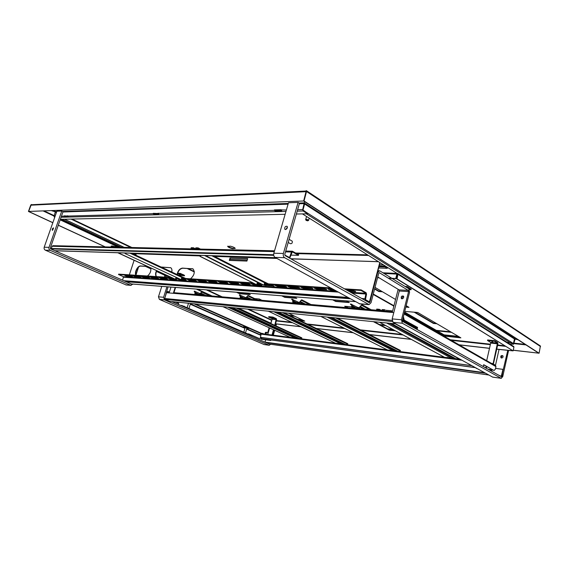 <?xml version="1.0" encoding="UTF-8"?>
<svg xmlns="http://www.w3.org/2000/svg" width="569" height="569" viewBox="0 0 569 569"><rect width="100%" height="100%" fill="white"/><g stroke="black" fill="none" stroke-linecap="round" stroke-linejoin="round"><path stroke-width="0.85" d="M54.645 217.536L54.041 216.44L55.314 211.76L55.947 212.066M55.314 211.76L51.701 210.743L56.694 211.711M52.817 222.728L28.45 211.455L30.698 205.203L31.316 204.484L31.821 204.726M31.316 204.484L31.281 204.876M52.846 222.65L28.635 211.448L31.195 204.833M202.23 291.805L196.348 289.088M134.113 260.31L117.776 252.757M105.087 246.889L58.28 225.246M268.511 322.438L237.721 308.142M211.284 295.916L196.547 289.102M119.917 253.667L117.968 252.764M105.279 246.896L58.308 225.175M28.45 211.455L303.64 200.999L538.736 353.178L513.231 350.276M285.14 214.285L60.357 219.328L120.55 247.245M133.331 253.255L136.012 254.507M61.893 219.293L121.403 247.266M134.192 253.276L136.112 254.179M304.813 203.325L304.223 202.877L302.708 209.556L303.106 210.985L307.523 213.78L296.378 214.029M515.201 339.017L514.419 339.124L513.43 343.555L510.962 341.983L510.087 342.652L507.079 342.332L511.154 342.766L513.523 344.252L515.165 339.003L518.146 339.849L515.109 339.01M304.223 202.877L304.515 201.561L304.223 202.877L299.13 203.055M306.321 191.333L303.64 200.999L306.15 191.22M306.677 190.864L304.052 200.985L539.099 353.221L540.401 345.973L306.677 190.864L306.207 190.636L306.058 191.156M539.099 353.221L513.252 350.191M304.052 200.985L28.635 211.448L30.882 205.189L305.909 191.675M307.31 213.062L303.028 210.018M510.912 342.14L513.43 343.555M510.962 341.983L303.106 210.331M397.098 273.433L302.445 213.894L306.342 213.809L510.087 342.652M298.334 319.757L302.985 320.247M388.471 329.337L393.656 329.892M444.972 335.347L459.197 336.862M510.784 342.346L513.565 343.868L514.902 338.825M511.232 342.396L511.154 342.766M299.13 320.141L303.782 320.639M389.253 329.757L394.431 330.312M445.726 335.788L459.951 337.303M269.03 322.431L268.54 322.21M269.222 322.523L268.497 322.374M304.806 203.254L303.049 209.776L303.249 210.487L307.665 213.283L307.523 213.78M64.674 216.54L68.28 216.44L68.323 216.042L64.062 215.843L64.674 216.54M153.9 214.129L158.694 214.001L158.737 213.539L153.267 213.318L153.132 213.731L153.9 214.129M275.076 210.857L281.747 210.679L281.797 210.132L281.114 209.712L274.436 209.897L274.301 210.381L275.076 210.857M158.367 213.347L274.308 210.345M281.427 209.904L286.385 210.011M306.094 191.035L31.686 204.726L31.067 205.181M136.027 254.144L135.792 255.161M134.12 260.282L129.362 274.834M129.092 275.652L128.957 276.072M359.8 303.882L275.069 257.401C273.838 256.512 273.426 255.118 273.824 253.219L288.49 202.749L298.106 202.4L299.472 203.275L284.806 254.265L285.218 255.673L369.267 302.708L369.921 302.061L369.452 301.89L379.765 262.529M246.925 261.071L229.307 260.41L230.04 257.992L247.664 258.589L246.925 261.071M177.03 274.5C177.962 270.652 179.783 268.518 182.493 268.099L193.012 268.888C195.203 271.968 194.378 275.275 190.537 278.81M156.262 276.584C155.294 275.126 155.373 273.141 156.503 270.631M161.07 267.017L170.714 267.714C171.824 268.476 172.187 269.919 171.795 272.046M169.342 276.57L168.31 277.366M136.083 275.268C133.978 272.964 137.556 265.588 140.586 265.979L147.158 266.313M150.771 267.985C151.226 271.15 150.109 273.824 147.421 276.008M369.082 302.637L369.729 302.047L380.035 262.7M229.627 260.424L230.317 258.134L247.622 258.724M177.308 274.628C178.239 270.78 180.06 268.646 182.77 268.234L192.969 268.86M161.347 267.146L170.707 267.714M156.454 276.598C155.579 275.119 155.686 273.177 156.781 270.759M136.283 275.282C134.341 272.843 137.89 265.723 140.863 266.107L147.435 266.441M386.379 267.786L388.044 267.85L385.17 265.929M368.954 301.847L369.452 301.89L368.676 302.16L363.107 299.287M349.281 298.248L125.23 281.335M368.62 302.374L365.149 300.183M350.255 298.782L126.183 281.747M287.402 226.974L285.944 229.428M298.106 202.4L283.39 253.468C282.992 255.389 283.405 256.797 284.635 257.7L369.061 304.628L371.031 302.687L378.712 273.319L379.487 272.757L408.3 290.432L408.585 291.598L401.472 319.778L402.326 323.242L501.154 378.285L502.733 376.642L508.551 350.54M285.474 229.535C287.082 228.923 287.637 227.863 287.139 226.334C285.282 226.078 284.507 227.052 284.82 229.25L285.474 229.535M369.921 302.061L377.624 272.658L379.459 270.794L379.957 270.965L391.856 278.305M392.119 278.461L408.741 288.711L409.573 292.203L402.482 320.34L402.767 321.499L501.552 376.806L507.761 350.447M403.627 296.399C402.39 296.755 401.899 297.559 402.155 298.81M492.683 377.119L393.037 322.331L392.176 318.896L399.289 291.008L399.004 289.856L377.752 276.982M402.006 298.81C403.528 298.391 404.004 297.487 403.428 296.1C401.607 295.745 400.917 296.549 401.358 298.512L402.006 298.81M499.056 349.451L495.45 365.483M501.588 358.008C502.989 357.723 503.394 356.962 502.797 355.725C501.076 355.312 500.471 355.974 500.969 357.716L501.588 358.008C501.14 356.763 501.588 356.052 502.911 355.853M288.199 242.458L290.282 243.667C291.89 243.852 292.537 243.013 292.224 241.156L291.854 240.943M126.218 284.969L45.399 250.211C44.261 249.563 43.856 248.575 44.197 247.223L56.872 211.22L61.765 211.042L63.045 211.654L50.335 247.92L50.741 248.923L131.361 283.967M61.765 211.042L49.026 247.351C48.685 248.71 49.09 249.713 50.236 250.36L130.742 285.254L133.004 284.095M52.547 230.36L53.578 227.92C52.476 228.325 52.078 229.129 52.391 230.324L52.547 230.36M136.027 274.806L138.523 267.131M168.061 286.854L164.704 298.412M166.923 286.769L163.595 297.295L164.526 299.899L269.101 345.234L270.702 344.273M264.151 344.558L159.384 299.394L158.459 296.812L161.774 286.363M164.704 277.131L164.718 275.254L156.475 271.449M272.437 335.084L273.909 329.92M275.168 325.518L275.638 323.868M269.123 327.737L267.65 332.865M273.298 335.198L274.699 330.283M275.951 325.881L276.498 323.967M171.738 301.57L269.521 344.103M150.941 268.895L145.38 266.335M246.889 328.178L245.125 327.644L243.817 332.147M246.697 327.78L245.175 327.616M495.556 368.371L502.982 369.366L501.253 376.372L497.292 374.438M502.014 376.237L502.982 369.366M265.005 342.097L265.659 339.793M501.666 376.187L501.367 376.721M484.454 372.652L264.82 342.076M485.385 373.164L265.83 342.517M393.784 312.587L166.504 292.708L164.676 298.497L164.982 299.365L169.562 301.357L395.86 323.882M122.655 280.218L123.43 276.69L118.53 274.535L118.658 274.137L171.518 277.572M175.878 277.857L177.322 277.949M181.696 278.234L252.664 282.85M257.152 283.142L259.912 283.319M264.407 283.618L330.511 287.914M344.409 288.817L361.151 289.906L366.13 292.758L366.521 294.237L365.483 299.65L369.011 301.627L368.868 302.175M132.036 276.278L125.123 275.389M140.472 276.847L133.374 275.937M149.128 277.423L141.845 276.498M158.011 278.021L150.529 277.075M167.13 278.632L159.448 277.665M174.932 279.151L168.609 278.277M176.504 279.258L175.458 279.187M180.743 279.543L178.019 278.895M186.127 279.905L181.276 279.578M196.021 280.567L187.685 279.543M206.198 281.25L199.797 280.823L197.621 280.197M216.668 281.947L210.046 281.506L207.841 280.88M227.436 282.672L220.594 282.21L218.354 281.577M238.532 283.412L231.448 282.942L229.172 282.288M249.955 284.18L242.622 283.689L240.317 283.028M256.128 284.592L251.79 283.789M261.726 284.969L256.719 284.635M273.86 285.78L264.066 284.777M286.235 287.117L278.085 286.57L275.268 285.588L283.931 285.923L286.769 286.904L286.235 287.117L286.378 286.62L278.227 286.072L275.809 285.382M299.294 287.48L290.837 286.918L288.383 286.221M312.63 288.376L303.86 287.786L301.364 287.082M326.4 289.294L317.303 288.689L314.771 287.971M333.946 289.806L328.619 288.888M355.355 291.228L347.83 290.731M345.518 289.443L361.002 290.46L365.988 293.305L364.949 298.718L365.341 300.197M118.53 274.535L172.627 278.092M175.743 278.291L178.438 278.469M181.561 278.675L253.795 283.419M257.01 283.632L261.036 283.895M264.265 284.109L331.627 288.533M126.944 276.349L124.711 275.36L130.066 275.716L132.57 276.619L126.944 276.349L127.079 275.951M135.223 276.911L132.982 275.915L138.473 276.278L140.998 277.188L135.223 276.911L135.358 276.506M143.715 277.487L141.468 276.477L147.101 276.847L149.647 277.764L143.715 277.487L143.85 277.075M152.435 278.07L150.173 277.053L155.956 277.437L158.523 278.355L152.435 278.07L152.57 277.658M161.376 278.675L159.114 277.644L165.053 278.042L167.642 278.966L161.376 278.675L161.511 278.255M175.551 278.902L176.667 279.713L170.565 279.301L168.289 278.255L173.773 278.618M182.535 279.663L181.411 279.137L183.986 279.294L186.269 280.361L179.996 279.934L177.386 279.002L179.576 279.002M189.697 280.595L187.407 279.521L193.851 279.948L196.504 280.894L189.697 280.595L189.833 280.154M199.662 281.264L197.372 280.183L204.001 280.624L206.675 281.57L199.662 281.264L199.797 280.823M209.911 281.961L207.614 280.858L214.435 281.314L217.13 282.274L209.911 281.961L210.046 281.506M220.459 282.672L218.155 281.563L225.175 282.025L227.892 282.985L220.459 282.672L220.594 282.21M231.306 283.405L229.008 282.281L236.227 282.757L238.973 283.725L231.306 283.405L231.448 282.942M242.479 284.159L240.175 283.021L247.622 283.511L250.381 284.486L242.479 284.159L242.622 283.689M256.868 284.13L259.357 284.294L262.145 285.268L261.662 285.46L253.994 284.941L251.221 283.967L254.948 284.002M264.116 284.607L271.456 285.097L274.265 286.079L263.817 285.218M290.695 287.423L287.857 286.435L288.398 286.221L296.812 286.776L299.671 287.765L290.695 287.423L290.837 286.918M303.718 288.298L300.852 287.309L301.414 287.082L310.105 287.658L312.993 288.647L303.718 288.298L303.86 287.786M317.153 289.208L314.266 288.22L314.863 287.971L323.839 288.568L326.755 289.564L317.153 289.208L317.303 288.689M335.063 290.418L331.044 290.147L328.121 289.152L332.78 289.159M346.663 290.083L352.709 290.482L355.682 291.484L348.946 291.356M361.151 289.906L361.002 290.46M284.792 255.047L289.543 257.565L291.463 252.024L292.366 251.206L298.661 254.734L298.49 255.332L291.065 255.125M289.721 258.191L292.331 251.854L298.49 255.332M274.528 250.794L52.945 245.687L52.128 246.263L51.338 248.504M50.741 248.923L273.739 255.339M50.335 248.475L273.661 254.734M158.694 214.001L157.926 213.595L158.061 213.183M157.926 213.595L153.132 213.731M68.28 216.44L67.675 215.736M67.555 216.092L63.941 216.192M180.451 305.361L181.959 305.517L181.838 305.902L251.619 336.329M178.282 304.422L178.63 303.291L175.323 301.933M178.054 304.323L178.382 303.263M261.249 337.495L259.763 338.711L248.489 333.79L248.383 334.145M259.763 338.711L248.468 333.861M178.63 303.291L175.572 301.954M181.959 305.517L251.946 335.696L251.832 336.357M184.228 306.165L184.114 306.542M261.079 334.245L260.474 333.975L262.679 333.896L195.174 303.903M243.532 326.77L245.346 327.524M246.775 327.922L248.738 328.213M262.579 334.245L193.937 303.782M246.854 328.313L248.959 328.398L244.393 326.855L243.212 326.933L245.083 327.822M190.572 303.448L192.706 303.661M483.266 366.578L483.693 364.701L494.034 370.526L483.657 364.864M403.172 317.594L403.72 319.821L417.589 327.431L417.07 329.508M417.148 327.388L416.672 329.287M492.27 363.861L492.356 363.491L495.236 365.149L495.955 366.607L495.379 369.167L494.034 370.526M403.329 316.983L404.203 313.519M403.72 319.821L417.589 327.431M404.168 319.863L403.464 316.997M492.356 363.491L491.41 363.371M261.584 337.545L261.527 338.69L475.392 367.659M488.33 369.416L492.818 370.021M261.285 338.583L475.172 367.538M488.102 369.288L492.598 369.9M471.865 365.718L260.446 337.389L261.135 334.06M486.523 366.479L486.282 367.553L484.61 367.332M471.637 365.597L260.204 337.282M486.751 366.607L486.282 367.553M486.502 367.681L484.831 367.46M404.353 312.914L407.681 314.828L407.575 315.247M227.692 246.469L227.799 246.128C228.546 246.967 230.168 247.693 232.693 248.304L235.246 248.354C234.584 247.536 232.949 246.804 230.367 246.171L227.692 246.469C228.368 247.316 229.997 248.056 232.579 248.681L235.253 248.383M232.579 248.681L232.693 248.304M290.958 258.881L378.378 261.655M200.167 255.801L135.65 253.717L200.132 255.929M214.527 256.399L276.939 258.426M64.34 219.236L123.942 247.323M64.539 219.236L124.142 247.33M214.257 256.256L276.662 258.276M290.681 258.731L378.3 261.726M135.65 253.717L135.536 253.319M305.987 220.125L305.645 219.67C306.2 219.143 307.189 219.328 308.604 220.217L308.334 220.544M307.644 220.843L306.136 220.381C306.378 219.876 306.997 219.99 307.993 220.729L307.644 220.843M170.97 287.089L169.27 292.466L168.232 292.381L169.477 291.833M168.673 292.416L169.249 292.281M178.943 275.396L179.37 274.016L180.217 273.348L184.555 275.36L184.406 275.837L179.427 275.218M179.32 275.567L180.174 273.86L184.406 275.837M179.925 274.592L180.786 274.905L179.925 274.592M173.317 293.305L175.167 287.416M173.744 293.341L175.593 287.452M398.158 289.337L392.418 311.826L390.597 311.67L391.493 310.752L392.546 311.314M391.038 311.705L391.614 311.513M406.202 287.146L407.155 286.627L411.181 289.116L411.024 289.749L409.452 289.649M406.593 287.388L411.024 289.749M390.597 311.67L383.399 311.044L383.236 311.663M403.421 298L403.734 296.776M264.286 334.031L261.022 333.164M275.055 325.468L276.669 319.814L276.321 318.668L273.028 317.111L268.767 316.656L268.646 317.089L271.939 318.633L272.117 319.202L270.88 323.533M274.756 325.333L276.2 319.095L272.9 317.545L268.646 317.089M272.665 318.213L271.932 317.957L272.665 318.213M262.864 333.398L262.743 333.832M273.028 317.111L272.9 317.545M261.427 337.524L261.285 339.195L270.78 340.49L270.929 339.963M272.323 335.07L273.803 329.871M269.614 327.964L267.743 334.48M260.986 339.06L270.474 340.354L270.602 339.921M271.996 335.027L273.504 329.736M493.359 364.068L497.896 343.989L497.605 342.545L494.596 340.689L487.654 339.949L487.526 340.504L490.549 342.346L490.698 343.064L486.687 360.661M493.088 363.911L497.477 343.1L494.475 341.244L487.526 340.504M492.726 341.941L491.872 341.67L492.726 341.941M494.596 340.689L494.475 341.244M489.966 370.334L491.886 370.597L492.036 369.914M476.196 368.1L477.05 368.577M476.139 368.335L476.772 368.42M489.689 370.177L491.609 370.44L491.737 369.878M380.775 310.574L379.281 309.742L376.635 309.515L378.122 310.347M382.126 309.991L382.233 309.564L384.921 309.792L384.808 310.219L382.126 309.991L383.499 310.752M381.792 310.667L379.395 309.323L376.742 309.095L376.635 309.515M379.281 309.742L379.395 309.323M339.152 343.697L337.403 343.47M337.83 343.32L338.42 343.605M246.121 297.807L239.421 294.856L240.075 295.318L240.253 297.793L243.696 298.718M240.253 294.984L240.431 297.466L242.28 297.637L242.174 297.992M242.28 297.637L244.734 298.81M245.481 298.874L243.959 298.149L245.758 298.298L247.785 295.901L256.32 299.813M248.34 295.951L247.885 295.546L245.865 297.943L243.959 298.149M240.331 295.695L239.321 295.204M283.831 312.73L347.837 343.733L346.265 344.615M282.814 312.63L347.751 344.046M248.447 295.588L257.344 299.899M293.497 337.801L291.925 337.602M292.381 337.474L292.95 337.73M200.245 293.675L194.278 291.157L194.818 291.577L194.954 293.924L198.147 294.785M194.975 291.257L195.11 293.604L196.632 294.088M196.739 293.753L199.178 294.87M199.726 294.92L198.218 294.223L199.804 294.365L201.661 292.103L210.103 295.816M202.151 292.146L201.767 291.769L199.904 294.024L198.218 294.223M195.053 291.89L194.178 291.484M237.543 308.121L301.833 337.851L300.404 338.697M236.526 308.021L301.755 338.15M202.258 291.812L211.113 295.901M391.365 350.433L389.395 350.184M389.808 350.013L390.391 350.312M298.981 302.473L291.783 299.138L291.677 299.522L292.587 299.671L292.807 302.281L296.549 303.291M292.793 299.33L293.007 301.933L295.133 302.139L295.027 302.523M295.133 302.139L297.587 303.384M298.59 303.469L297.075 302.701L299.123 302.872L301.35 300.318L301.99 300.368L309.949 304.451M301.99 300.368L302.096 299.984L301.456 299.934L299.237 302.495L297.182 302.317L297.075 302.701M292.871 300.126L291.677 299.522M337.296 318.057L400.42 350.454L398.684 351.379M336.286 317.957L400.334 350.788M302.096 299.984L310.966 304.536M449.012 357.88L446.779 357.588M447.191 357.41L447.753 357.716M357.78 307.48L350.54 303.953L350.433 304.358L351.55 304.579L351.777 307.303L354.387 307.609L355.888 308.426M351.791 304.223L352.019 306.947L354.494 307.203L354.387 307.609M354.494 307.203L356.912 308.512M358.242 308.626L356.735 307.815L359.103 308.014L361.557 305.276L370.142 309.657M362.289 305.34L362.403 304.927L361.671 304.863L359.21 307.601L356.848 307.402L356.735 307.815M351.848 305.126L350.433 304.358M458.23 358.214L456.53 358.847M362.403 304.927L371.144 309.742M114.319 247.102L111.147 246.405L112.555 247.067M184.342 279.784L183.182 279.244M184.683 278.433L181.988 277.167M117.996 247.188L116.581 246.526L114.796 246.491L116.211 247.145M115.336 247.131L113.039 246.057L111.275 246.014L111.147 246.405M119.013 247.209L116.709 246.135L114.931 246.093L114.796 246.491M185.729 278.497L181.731 276.705M188.851 279.962L187.99 279.557M185.387 279.856L184.256 279.329M112.911 246.448L113.039 246.057M116.581 246.526L116.709 246.135M131.546 253.198L181.803 276.733L181.241 279.678L125.834 253.902L126.126 253.02M181.241 279.678L125.834 253.902M125.593 253.895L125.884 253.013M120.429 252.842L120.137 253.717L175.43 279.287L119.903 253.71L120.194 252.835M175.43 279.287L176.041 277.352M194.754 248.959L193.296 248.219L191.063 248.169L192.514 248.909M266.143 285.261L264.969 284.664M267.387 284.827L268.561 285.425M270.844 285.581L269.663 284.977M267.38 283.81L264.699 282.437M199.413 249.066L197.962 248.326L195.7 248.276L197.151 249.016M195.8 248.98L193.439 247.778L191.205 247.728L191.063 248.169M200.466 249.087L198.097 247.878L195.836 247.828L195.7 248.276M268.433 283.874L264.365 281.897M271.897 285.645L270.723 285.048M267.202 285.332L266.022 284.735M193.296 248.219L193.439 247.778M197.962 248.326L198.097 247.878M264.286 281.89L264.656 282.75L263.938 285.225L207.5 256.612L207.806 255.616M200.594 255.389L200.295 256.37L256.683 284.742L257.494 282.096M263.938 285.225L207.5 256.612M207.201 256.598L207.507 255.609M256.683 284.742L199.996 256.363L200.302 255.374M281.747 210.679L280.972 210.196L281.114 209.712M280.972 210.196L274.301 210.381M374.701 288.654L378.975 291.157L381.721 291.335M415.021 312.26L433.5 323.078L436.167 323.327M374.601 289.038L378.876 291.534L382.46 291.769M414.189 312.189L433.414 323.427L436.907 323.761M378.876 291.534L378.975 291.157M297.644 319.422L302.295 319.913M387.795 328.982L392.98 329.529M444.318 334.97L458.55 336.485M297.452 319.33L302.103 319.821M387.61 328.875L392.795 329.43M444.133 334.864L458.372 336.371M378.975 266.761L385.121 266.996L387.24 268.326L378.655 267.985M387.254 267.814L387.24 268.326M373.292 294.045L393.961 305.759M405.917 306.712L408.208 306.897M182.969 274.607L183.339 274.635M333.534 299.891L335.795 301.108L348.505 302.125M282.594 295.88L284.87 297.032L296.001 297.921M237.373 292.317L239.649 293.419L249.464 294.201M187.955 268.511L194.314 271.569M404.566 312.068L445.897 335.881L460.115 337.403M374.281 321.734L389.424 329.849L394.601 330.404M345.575 306.35L348.207 307.758M299.308 320.226L303.96 320.724M405.818 307.096L408.983 307.352L406.174 305.702M395.569 299.472L375.028 287.402M373.193 294.436L393.869 306.136M183.73 274.969L182.528 274.4M275.161 318.121L274.201 317.666M332.637 299.82L335.696 301.463L349.302 302.552L346.251 300.894M281.698 295.809L284.777 297.367L296.805 298.334L293.725 296.755M192.535 268.739L187.066 268.461L194.321 271.954M236.476 292.246L239.556 293.732L250.268 294.593L247.181 293.092M404.474 312.438L445.812 336.236L460.876 337.851L417.717 312.488L404.737 311.385M358.456 307.537L357.574 307.367M351.564 306.855L344.679 306.271L347.318 307.68M373.399 321.649L389.338 330.184L395.391 330.831M299.443 302.423L298.768 302.367M262.003 300.304L259.336 299.01L254.677 298.611M300.119 320.617L304.771 321.115L288.49 313.199M393.563 305.731L393.471 306.108M513.501 346.372L513.921 347.168L513.103 350.881L397.048 278.86L398.058 273.703L397.482 273.447L396.892 274.066L395.754 278.497L388.229 278.12M335.696 301.463L335.795 301.108M445.812 336.236L445.897 335.881M513.103 350.881L396.664 278.846L397.738 274.052L397.155 274.23L396.017 278.661L388.492 278.284M238.468 308.213L270.787 323.178L271.861 320.091M496.723 349.188L512.783 350.845M275.517 323.853L301.044 326.777M316.478 328.548L353.278 332.758M369.58 334.622L411.28 339.401M459.211 344.892L489.489 348.356M197.08 289.144L211.824 295.965M238.255 308.192L270.787 323.178M378.854 277.651L377.596 277.587M397.347 273.938L397.646 273.504M379.118 277.807L377.56 277.729M197.287 289.159L212.031 295.98M275.538 323.789L300.852 326.684M316.286 328.448L353.086 332.659M369.388 334.529L411.095 339.302M459.027 344.786L489.511 348.271M496.744 349.103L512.605 350.753M396.664 278.846L397.048 278.86M265.389 332.531L266.2 332.211C266.655 333.114 266.392 333.654 265.424 333.839L265.161 333.043M265.495 332.424C264.244 335.134 267.686 332.132 265.495 332.424M44.354 211.021L54.297 215.701M43.379 211.056L54.155 216.12M116.247 246.121L60.172 219.84L116.197 246.121M514.853 338.797L304.899 203.311M306.734 191.632L540.536 346.557M514.767 339.16L304.692 204.036M513.786 343.591L512.989 343.505M513.444 344.224L509.383 343.783M514.084 343.171L525.087 344.345M513.985 343.619L525.948 344.899M63.948 216.163L61.438 216.234M55.044 216.412L54.041 216.44M61.075 217.266L285.972 211.426M297.21 211.135L303.106 210.985M302.708 209.556L297.623 209.698M153.146 213.695L68.323 216.042M304.415 203.588L299.33 203.766M288.085 204.157L62.917 212.002M56.516 212.23L55.513 212.265M288.291 203.446L62.725 211.497M383.534 264.898L379.495 264.756M247.238 260.019L229.933 259.393M229.634 260.389L246.939 261.029M379.189 265.951L385.391 266.178M355.326 301.577L131.176 283.924M283.39 253.468L273.824 253.219M399.289 291.008L408.585 291.598M401.472 319.778L392.176 318.896M275.069 257.401L284.635 257.7M379.11 272.743L379.487 272.757M368.648 304.486L359.238 303.725M393.037 322.331L402.326 323.242M399.004 289.856L408.3 290.432M501.154 378.285L492.434 377.041M49.026 247.351L44.197 247.223M165.024 276.121L168.915 276.37M163.595 297.295L158.459 296.812M45.399 250.211L50.236 250.36M130.742 285.254L125.671 284.849M159.384 299.394L164.526 299.899M164.718 275.254L166.781 275.389M269.101 345.234L263.881 344.487M501.481 376.088L500.478 375.945M269.429 344.081L488.693 374.978M164.982 299.365L392.333 321.492M164.676 298.497L392.055 320.354M365.988 293.305L350.532 292.246M336.656 291.3L123.43 276.69M355.134 291.221L354.985 291.769M331.186 289.621L331.044 290.147M326.272 289.294L326.129 289.813M312.545 288.369L312.402 288.888M299.258 287.48L299.109 287.992M278.227 286.072L278.085 286.57M273.895 285.802L273.76 286.278M265.993 285.254L265.851 285.738M261.797 285.005L261.662 285.46M254.137 284.457L253.994 284.941M250.054 284.23L249.926 284.664M238.66 283.483L238.532 283.895M227.593 282.75L227.472 283.149M216.846 282.046L216.732 282.423M206.398 281.356L206.291 281.712M180.138 279.5L179.996 279.934M170.7 278.874L170.565 279.301M123.637 277.231L338.121 292.103M351.991 293.063L366.18 294.045M364.949 298.718L361.642 298.469M347.808 297.438L123.786 280.709M291.463 252.024L285.489 251.882M274.294 251.612L52.128 246.263M289.998 257.152L288.675 257.11M54.837 250.709L275.609 257.693M260.766 335.326L246.626 329.088M244.933 328.341L190.281 304.216M188.46 303.412L187.948 303.185M260.865 334.985L246.726 328.74M245.033 327.993L190.395 303.839M248.184 328.533L248.29 328.178M247.764 328.484L247.871 328.128M483.273 366.543L417.084 329.472M404.203 314.052L495.955 366.607M460.3 359.352L262.487 333.818M261.1 334.152L461.843 360.205M383.278 311.513L173.78 293.227M367.538 254.841L295.674 253.027M131.887 247.508L72.028 219.065M130.849 247.487L71.025 219.086M368.541 255.474L296.698 253.61M166.368 292.217L168.232 292.381M177.45 273.902L179.37 274.016M276.2 319.095L271.939 318.633M276.37 319.671L272.117 319.202M497.477 343.1L490.549 342.346M497.626 343.825L490.698 343.064M402.461 320.439L416.864 328.526M336.784 343.797L268.412 311.193M241.917 298.569L240.395 297.843M245.758 298.298L247.28 299.031M273.774 311.734L342.104 344.48M343.505 344.259L276.363 311.99M249.862 299.251L246.484 297.63M246.69 296.911L251.925 299.429M278.419 312.196L345.539 344.522M240.353 297.11L241.277 297.551M240.559 296.399L243.994 298.042M247.785 295.901L255.766 299.763M282.26 312.573L347.204 343.975M291.499 337.929L222.948 306.67M196.575 294.642L195.06 293.953M199.804 294.365L201.319 295.055M227.714 307.146L296.271 338.548M297.623 338.335L230.232 307.395M203.83 295.275L200.466 293.725M200.672 293.056L205.871 295.446M232.287 307.601L299.678 338.598M195.039 293.27L195.964 293.689M195.245 292.601L198.289 293.995M201.661 292.103L209.605 295.773M236.035 307.971L301.257 338.086M388.535 350.497L320.923 316.428M294.514 303.113L292.992 302.352M299.123 302.872L300.645 303.647M327.033 317.033L394.516 351.272M395.967 351.03L329.679 317.296M303.305 303.874L299.927 302.16M300.148 301.392L305.361 304.052M331.727 317.502L397.966 351.286M292.921 301.563L293.846 302.032M293.135 300.802L298.355 303.448M292.701 299.778L292.295 299.571M301.35 300.318L309.316 304.394M335.653 317.893L399.715 350.71M445.634 357.894L379.58 322.267M353.548 308.22L352.047 307.409M359.103 308.014L360.604 308.832M386.571 322.957L452.383 358.769M453.891 358.506L389.267 323.228M363.328 309.067L359.999 307.253M360.213 306.428L365.362 309.244M391.28 323.427L455.84 358.762M351.934 306.563L352.844 307.061M352.147 305.752L357.311 308.547M447.575 357.46L448.13 357.766M351.67 304.707L351.144 304.415M361.557 305.276L369.409 309.593M395.291 323.825L457.675 358.143M129.974 253.148L181.938 277.466M125.685 253.625L124.27 252.963M207.301 256.263L205.907 255.552M211.775 255.744L264.656 282.75M257.401 282.288L204.556 255.509M450.591 331.805L436.288 330.34M384.736 325.084L379.53 324.55M293.846 315.802L289.187 315.326M290.162 315.795L294.813 316.272M380.483 325.055L385.682 325.589M437.205 330.874L451.509 332.339M271.868 320.077L248.653 309.23M222.187 296.862L207.422 289.955M504.539 345.753L497.669 344.992M490.435 344.195L450.292 339.771M402.112 334.451L360.255 329.835M343.904 328.036L307.025 323.967M291.577 322.26L276.449 320.596M396.892 274.066L384.032 273.483M513.921 347.168L398.186 274.429M206.319 289.87L221.085 296.762M247.551 309.116L271.598 320.347M276.349 320.944L292.587 322.744M308.035 324.458L344.906 328.541M361.251 330.347L403.094 334.985M451.245 340.319L490.336 344.643M497.569 345.447L505.457 346.322M509.426 343.811L513.523 344.252M355.405 301.62L131.311 283.959M501.381 357.965L500.969 357.716M401.792 298.768L401.358 298.512M285.247 229.506L284.82 229.25M377.937 270.73L379.317 270.787M359.651 303.867L369.061 304.628M492.619 377.112L501.339 378.349M292.224 241.156L289.102 239.329M126.076 284.955L131.147 285.368M264.08 344.551L269.301 345.291M246.903 328.142L245.516 332.893M246.676 327.751L246.882 328.114M188.517 303.241L187.208 307.466M190.515 303.441L189.029 308.256M488.728 374.999L269.5 344.103M285.73 251.057L292.281 251.206M54.965 250.765L275.752 257.771M495.741 365.853L404.246 313.341M460.257 359.331L262.444 333.797M392.475 311.592L391.216 311.478M383.47 310.809L173.943 292.686M169.327 292.288L168.851 292.246M308.604 220.217L309.195 218.14M305.724 219.399L306.556 216.483M307.993 220.729L308.633 220.388M169.057 291.698L166.596 291.484M180.153 273.348L177.649 273.198M391.436 310.752L385.746 310.261M406.892 286.548L405.057 286.442M416.999 327.964L402.603 319.863M335.568 343.235L268.348 311.193M241.861 298.561L240.303 297.822M290.282 337.389L222.899 306.663M196.525 294.642L194.982 293.938M387.325 349.914L320.852 316.421M294.443 303.113L292.893 302.324M444.446 357.289L379.495 322.253M353.463 308.213L351.934 307.388M181.803 276.733L131.595 253.198M264.493 281.961L213.347 255.794M397.439 273.447L382.93 272.8M513.771 346.542L398.058 273.703M265.467 333.861L266.498 334.316M266.2 332.211L268.148 333.085"/></g></svg>
